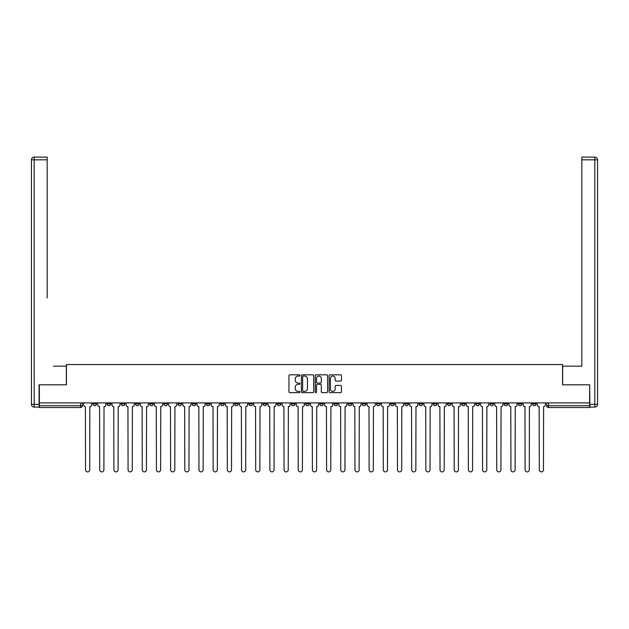 <?xml version="1.0" encoding="UTF-8"?>
<svg xmlns="http://www.w3.org/2000/svg" width="629" height="629" viewBox="0 0 629 629"><rect width="100%" height="100%" fill="white"/><g stroke="black" fill="none" stroke-linecap="round" stroke-linejoin="round"><path stroke-width="0.94" d="M299.954 375.419A0.621 0.621 0 0 0 299.333 374.798L289.851 374.798A0.888 0.888 0 0 0 288.963 375.686L288.963 391.749A0.888 0.888 0 0 0 289.851 392.638L299.333 392.638A0.621 0.621 0 0 0 299.954 392.016A0.621 0.621 0 0 0 299.333 391.387L298.107 391.387A2.854 2.854 0 0 1 295.253 388.533L295.253 387.197A2.854 2.854 0 0 1 298.107 384.343L299.333 384.343A0.621 0.621 0 0 0 299.954 383.714A0.621 0.621 0 0 0 299.333 383.092L298.107 383.092A2.854 2.854 0 0 1 295.253 380.238L295.253 378.902A2.854 2.854 0 0 1 298.107 376.048L299.333 376.048A0.621 0.621 0 0 0 299.954 375.419M475.752 402.898L475.752 403.897L479.384 403.897A1.816 1.816 0 0 1 477.568 405.713A1.816 1.816 0 0 1 475.752 403.897L475.752 402.898M461.568 402.898L461.568 403.897L465.208 403.897A1.816 1.816 0 0 1 463.384 405.713A1.816 1.816 0 0 1 461.568 403.897L461.568 402.898M376.488 402.898L376.488 403.897L380.128 403.897A1.816 1.816 0 0 1 378.312 405.713A1.816 1.816 0 0 1 376.488 403.897L376.488 402.898M362.312 402.898L362.312 403.897L365.944 403.897A1.816 1.816 0 0 1 364.128 405.713A1.816 1.816 0 0 1 362.312 403.897L362.312 402.898M348.128 402.898L348.128 403.897L351.768 403.897A1.816 1.816 0 0 1 349.952 405.713A1.816 1.816 0 0 1 348.128 403.897L348.128 402.898M319.776 402.898L319.776 403.897L323.408 403.897A1.816 1.816 0 0 1 321.592 405.713A1.816 1.816 0 0 1 319.776 403.897L319.776 402.898M291.416 403.897L291.416 402.898L291.416 403.897A1.816 1.816 0 0 0 293.232 405.713A1.816 1.816 0 0 1 291.416 403.897L295.048 403.897A1.816 1.816 0 0 1 293.232 405.713A1.816 1.816 0 0 0 295.048 403.897L295.048 402.898L295.048 403.897M277.232 403.897L277.232 402.898L277.232 403.897A1.816 1.816 0 0 0 279.048 405.713A1.816 1.816 0 0 1 277.232 403.897L280.872 403.897A1.816 1.816 0 0 1 279.048 405.713M263.056 403.897L263.056 402.898L263.056 403.897A1.816 1.816 0 0 0 264.872 405.713A1.816 1.816 0 0 1 263.056 403.897L266.688 403.897A1.816 1.816 0 0 1 264.872 405.713A1.816 1.816 0 0 0 266.688 403.897L266.688 402.898L266.688 403.897M248.872 402.898L248.872 403.897L252.512 403.897A1.816 1.816 0 0 1 250.688 405.713A1.816 1.816 0 0 1 248.872 403.897L248.872 402.898M234.696 402.898L234.696 403.897L238.328 403.897A1.816 1.816 0 0 1 236.512 405.713A1.816 1.816 0 0 1 234.696 403.897L234.696 402.898M220.512 402.898L220.512 403.897L224.152 403.897A1.816 1.816 0 0 1 222.328 405.713A1.816 1.816 0 0 1 220.512 403.897L220.512 402.898M206.336 403.897L206.336 402.898L206.336 403.897A1.816 1.816 0 0 0 208.152 405.713A1.816 1.816 0 0 1 206.336 403.897L209.968 403.897A1.816 1.816 0 0 1 208.152 405.713M177.976 403.897L177.976 402.898L177.976 403.897A1.816 1.816 0 0 0 179.792 405.713A1.816 1.816 0 0 1 177.976 403.897L181.608 403.897A1.816 1.816 0 0 1 179.792 405.713A1.816 1.816 0 0 0 181.608 403.897L181.608 402.898L181.608 403.897M163.792 403.897L163.792 402.898L163.792 403.897A1.816 1.816 0 0 0 165.616 405.713A1.816 1.816 0 0 1 163.792 403.897L167.432 403.897A1.816 1.816 0 0 1 165.616 405.713A1.816 1.816 0 0 0 167.432 403.897L167.432 402.898L167.432 403.897M149.616 403.897L149.616 402.898L149.616 403.897A1.816 1.816 0 0 0 151.432 405.713A1.816 1.816 0 0 1 149.616 403.897L153.248 403.897A1.816 1.816 0 0 1 151.432 405.713A1.816 1.816 0 0 0 153.248 403.897L153.248 402.898L153.248 403.897M135.432 403.897L135.432 402.898L135.432 403.897A1.816 1.816 0 0 0 137.256 405.713A1.816 1.816 0 0 1 135.432 403.897L139.072 403.897A1.816 1.816 0 0 1 137.256 405.713M121.255 403.897L121.255 402.898L121.255 403.897A1.816 1.816 0 0 0 123.072 405.713A1.816 1.816 0 0 1 121.255 403.897L124.888 403.897A1.816 1.816 0 0 1 123.072 405.713A1.816 1.816 0 0 0 124.888 403.897L124.888 402.898L124.888 403.897M107.072 403.897L107.072 402.898L107.072 403.897A1.816 1.816 0 0 0 108.896 405.713A1.816 1.816 0 0 1 107.072 403.897L110.712 403.897A1.816 1.816 0 0 1 108.896 405.713A1.816 1.816 0 0 0 110.712 403.897L110.712 402.898L110.712 403.897M340.572 381.088A0.888 0.888 0 0 0 341.468 380.191L341.468 375.686A0.888 0.888 0 0 0 340.572 374.798L330.044 374.798A0.888 0.888 0 0 0 329.156 375.686L329.156 391.749A0.888 0.888 0 0 0 330.044 392.638L340.572 392.638A0.888 0.888 0 0 0 341.468 391.749L341.468 386.308A0.888 0.888 0 0 0 340.572 385.412L336.067 385.412A0.888 0.888 0 0 0 335.178 386.308L335.178 389.005A2.39 2.39 0 0 1 332.788 391.387A2.39 2.39 0 0 1 330.406 389.005L330.406 378.43A2.39 2.39 0 0 1 332.788 376.048A2.39 2.39 0 0 1 335.178 378.43L335.178 380.191A0.888 0.888 0 0 0 336.067 381.088L340.572 381.088M41.357 157.116L34.178 157.116L47.175 157.116L41.357 157.116L47.175 157.116L47.175 159.837L34.178 159.837L34.178 404.353L39.084 404.353L39.084 384.806L66.446 384.806L66.446 364.537L562.554 364.537L562.554 384.806L589.64 384.806L589.64 402.898L39.36 402.898L39.36 405.713L82.352 405.713L82.352 402.898L82.352 405.713A1.816 1.816 0 0 1 80.536 407.529L39.36 407.529L39.36 405.713M39.36 384.806L39.36 402.898M313.722 375.686A0.888 0.888 0 0 0 312.825 374.798L302.297 374.798A0.888 0.888 0 0 0 301.409 375.686L301.409 391.749A0.888 0.888 0 0 0 302.297 392.638L312.825 392.638A0.888 0.888 0 0 0 313.722 391.749L313.722 375.686M316.175 374.798L326.703 374.798A0.888 0.888 0 0 1 327.591 375.686L327.591 391.749A0.888 0.888 0 0 1 326.703 392.638L322.197 392.638A0.888 0.888 0 0 1 321.301 391.749L321.301 385.231A0.888 0.888 0 0 0 320.413 384.343L317.425 384.343A0.888 0.888 0 0 0 316.529 385.231L316.529 392.016A0.621 0.621 0 0 1 315.907 392.638A0.621 0.621 0 0 1 315.278 392.016L315.278 375.686A0.888 0.888 0 0 1 316.175 374.798M546.648 402.898L546.648 405.713L589.64 405.713L589.64 407.529L548.464 407.529A1.816 1.816 0 0 1 546.648 405.713A1.816 1.816 0 0 0 548.464 407.529L548.464 402.898M589.64 402.898L589.64 405.713M536.105 402.898L536.105 403.897A1.816 1.816 0 0 1 534.288 405.713A1.816 1.816 0 0 1 532.472 403.897L536.105 403.897M532.472 402.898L532.472 403.897M521.928 402.898L521.928 403.897A1.816 1.816 0 0 1 520.104 405.713A1.816 1.816 0 0 1 518.288 403.897A1.816 1.816 0 0 0 520.104 405.713M518.288 402.898L518.288 403.897L521.928 403.897M507.745 402.898L507.745 403.897A1.816 1.816 0 0 1 505.928 405.713A1.816 1.816 0 0 1 504.112 403.897L507.745 403.897M504.112 402.898L504.112 403.897M493.568 402.898L493.568 403.897A1.816 1.816 0 0 1 491.744 405.713A1.816 1.816 0 0 1 489.928 403.897L493.568 403.897M489.928 402.898L489.928 403.897M479.384 402.898L479.384 403.897M465.208 402.898L465.208 403.897L465.208 402.898M451.024 402.898L451.024 403.897A1.816 1.816 0 0 1 449.208 405.713A1.816 1.816 0 0 1 447.392 403.897L451.024 403.897M447.392 402.898L447.392 403.897M436.848 402.898L436.848 403.897A1.816 1.816 0 0 1 435.024 405.713A1.816 1.816 0 0 1 433.208 403.897L436.848 403.897M433.208 402.898L433.208 403.897M422.664 402.898L422.664 403.897A1.816 1.816 0 0 1 420.848 405.713A1.816 1.816 0 0 1 419.032 403.897L422.664 403.897M419.032 402.898L419.032 403.897M408.488 402.898L408.488 403.897A1.816 1.816 0 0 1 406.672 405.713A1.816 1.816 0 0 1 404.848 403.897L408.488 403.897M404.848 402.898L404.848 403.897M394.304 402.898L394.304 403.897A1.816 1.816 0 0 1 392.488 405.713A1.816 1.816 0 0 1 390.672 403.897L394.304 403.897M390.672 402.898L390.672 403.897M380.128 402.898L380.128 403.897A1.816 1.816 0 0 1 378.312 405.713M365.944 402.898L365.944 403.897M351.768 403.897L351.768 402.898L351.768 403.897A1.816 1.816 0 0 1 349.952 405.713M337.584 402.898L337.584 403.897A1.816 1.816 0 0 1 335.768 405.713A1.816 1.816 0 0 1 333.952 403.897A1.816 1.816 0 0 0 335.768 405.713A1.816 1.816 0 0 0 337.584 403.897L333.952 403.897L333.952 402.898M323.408 403.897L323.408 402.898L323.408 403.897A1.816 1.816 0 0 1 321.592 405.713M309.224 402.898L309.224 403.897A1.816 1.816 0 0 1 307.408 405.713A1.816 1.816 0 0 1 305.592 403.897A1.816 1.816 0 0 0 307.408 405.713M305.592 402.898L305.592 403.897L309.224 403.897M280.872 402.898L280.872 403.897L280.872 402.898M252.512 403.897L252.512 402.898L252.512 403.897A1.816 1.816 0 0 1 250.688 405.713M238.328 403.897L238.328 402.898L238.328 403.897A1.816 1.816 0 0 1 236.512 405.713M224.152 403.897L224.152 402.898L224.152 403.897A1.816 1.816 0 0 1 222.328 405.713M209.968 402.898L209.968 403.897L209.968 402.898M195.792 403.897L195.792 402.898L195.792 403.897A1.816 1.816 0 0 1 193.976 405.713A1.816 1.816 0 0 1 192.152 403.897L195.792 403.897A1.816 1.816 0 0 1 193.976 405.713M192.152 402.898L192.152 403.897M139.072 402.898L139.072 403.897L139.072 402.898M96.528 402.898L96.528 403.897A1.816 1.816 0 0 1 94.712 405.713A1.816 1.816 0 0 1 92.895 403.897A1.816 1.816 0 0 0 94.712 405.713A1.816 1.816 0 0 0 96.528 403.897L96.528 402.898M92.895 402.898L92.895 403.897L96.528 403.897M80.536 402.898L80.536 407.529A1.816 1.816 0 0 0 82.352 405.713M303.28 376.048A0.621 0.621 0 0 0 302.659 376.669L302.659 390.766A0.621 0.621 0 0 0 303.28 391.387L304.578 391.387A2.854 2.854 0 0 0 307.432 388.533L307.432 378.902A2.854 2.854 0 0 0 304.578 376.048L303.28 376.048M321.301 378.477A2.39 2.39 0 0 0 318.919 376.087A2.39 2.39 0 0 0 316.529 378.477L316.529 382.204A0.888 0.888 0 0 0 317.425 383.092L320.413 383.092A0.888 0.888 0 0 0 321.301 382.204L321.301 378.477M83.578 404.809L83.578 402.898L83.578 404.809A1.816 1.816 0 0 0 85.395 406.625L85.536 469.792A2.091 2.091 0 0 0 87.628 471.884A2.091 2.091 0 0 0 89.711 469.792L89.853 406.625A1.816 1.816 0 0 0 91.669 404.809L91.669 402.898L91.669 404.809M85.395 406.625L85.536 469.792M89.711 469.792L89.853 406.625M97.762 404.809L97.762 402.898L97.762 404.809A1.816 1.816 0 0 0 99.579 406.625L99.712 469.792A2.091 2.091 0 0 0 101.804 471.884A2.091 2.091 0 0 0 103.895 469.792L104.029 406.625A1.816 1.816 0 0 0 105.845 404.809L105.845 402.898L105.845 404.809M111.938 404.809L111.938 402.898L111.938 404.809A1.816 1.816 0 0 0 113.755 406.625L113.896 469.792A2.091 2.091 0 0 0 115.98 471.884A2.091 2.091 0 0 0 118.071 469.792L118.213 406.625A1.816 1.816 0 0 0 120.029 404.809L120.029 402.898L120.029 404.809M66.352 384.806L66.352 366.172L53.449 366.172M47.175 159.837L47.175 298.004M39.084 404.353L39.084 407.081L34.178 407.081A2.728 2.728 0 0 1 31.45 404.353L31.45 159.837A2.728 2.728 0 0 1 34.178 157.116A2.728 2.728 0 0 0 31.45 159.837A2.728 2.728 0 0 1 34.178 157.116A2.728 2.728 0 0 0 31.45 159.837L34.178 159.837L34.178 157.116M575.551 366.172L581.825 366.172L581.825 157.116L594.822 157.116L581.825 157.116M562.648 384.806L562.648 366.172L581.825 366.172L581.825 298.004M589.916 404.353L594.822 404.353L594.822 159.837L597.55 159.837A2.728 2.728 0 0 0 594.822 157.116A2.728 2.728 0 0 1 597.55 159.837A2.728 2.728 0 0 0 594.822 157.116A2.728 2.728 0 0 1 597.55 159.837L597.55 404.353A2.728 2.728 0 0 1 594.822 407.081L589.916 407.081L589.64 384.806M594.822 407.081A2.728 2.728 0 0 0 597.55 404.353L594.822 404.353L594.822 407.081M99.579 406.625L99.712 469.792M103.895 469.792L104.029 406.625M113.755 406.625L113.896 469.792M118.071 469.792L118.213 406.625M126.115 404.809L126.115 402.898L126.115 404.809A1.816 1.816 0 0 0 127.939 406.625L128.072 469.792A2.091 2.091 0 0 0 130.164 471.884A2.091 2.091 0 0 0 132.255 469.792L132.389 406.625A1.816 1.816 0 0 0 134.205 404.809L134.205 402.898L134.205 404.809M140.298 404.809L140.298 402.898L140.298 404.809A1.816 1.816 0 0 0 142.115 406.625L142.248 469.792A2.091 2.091 0 0 0 144.34 471.884A2.091 2.091 0 0 0 146.431 469.792L146.573 406.625A1.816 1.816 0 0 0 148.389 404.809L148.389 402.898L148.389 404.809M154.475 404.809L154.475 402.898L154.475 404.809A1.816 1.816 0 0 0 156.299 406.625L156.432 469.792A2.091 2.091 0 0 0 158.524 471.884A2.091 2.091 0 0 0 160.615 469.792L160.749 406.625A1.816 1.816 0 0 0 162.565 404.809L162.565 402.898L162.565 404.809M127.939 406.625L128.072 469.792M132.255 469.792L132.389 406.625M142.115 406.625L142.248 469.792M146.431 469.792L146.573 406.625M156.299 406.625L156.432 469.792M160.615 469.792L160.749 406.625M168.658 404.809L168.658 402.898L168.658 404.809A1.816 1.816 0 0 0 170.475 406.625L170.608 469.792A2.091 2.091 0 0 0 172.7 471.884A2.091 2.091 0 0 0 174.791 469.792L174.933 406.625A1.816 1.816 0 0 0 176.749 404.809L176.749 402.898L176.749 404.809M170.475 406.625L170.608 469.792M174.791 469.792L174.933 406.625M182.835 404.809L182.835 402.898L182.835 404.809A1.816 1.816 0 0 0 184.659 406.625L184.792 469.792A2.091 2.091 0 0 0 186.884 471.884A2.091 2.091 0 0 0 188.975 469.792L189.109 406.625A1.816 1.816 0 0 0 190.925 404.809L190.925 402.898L190.925 404.809M184.659 406.625L184.792 469.792M188.975 469.792L189.109 406.625M197.019 404.809L197.019 402.898L197.019 404.809A1.816 1.816 0 0 0 198.835 406.625L198.968 469.792A2.091 2.091 0 0 0 201.06 471.884A2.091 2.091 0 0 0 203.151 469.792L203.285 406.625A1.816 1.816 0 0 0 205.109 404.809L205.109 402.898L205.109 404.809M198.835 406.625L198.968 469.792M203.151 469.792L203.285 406.625M211.195 404.809L211.195 402.898L211.195 404.809A1.816 1.816 0 0 0 213.011 406.625L213.152 469.792A2.091 2.091 0 0 0 215.244 471.884A2.091 2.091 0 0 0 217.335 469.792L217.469 406.625A1.816 1.816 0 0 0 219.285 404.809L219.285 402.898L219.285 404.809M213.011 406.625L213.152 469.792M217.335 469.792L217.469 406.625M225.379 404.809L225.379 402.898L225.379 404.809A1.816 1.816 0 0 0 227.195 406.625L227.328 469.792A2.091 2.091 0 0 0 229.42 471.884A2.091 2.091 0 0 0 231.511 469.792L231.645 406.625A1.816 1.816 0 0 0 233.469 404.809L233.469 402.898L233.469 404.809M227.195 406.625L227.328 469.792M231.511 469.792L231.645 406.625M239.555 404.809L239.555 402.898L239.555 404.809A1.816 1.816 0 0 0 241.371 406.625L241.512 469.792A2.091 2.091 0 0 0 243.604 471.884A2.091 2.091 0 0 0 245.695 469.792L245.829 406.625A1.816 1.816 0 0 0 247.645 404.809L247.645 402.898L247.645 404.809M241.371 406.625L241.512 469.792M245.695 469.792L245.829 406.625M253.739 404.809L253.739 402.898L253.739 404.809A1.816 1.816 0 0 0 255.555 406.625L255.689 469.792A2.091 2.091 0 0 0 257.78 471.884A2.091 2.091 0 0 0 259.871 469.792L260.005 406.625A1.816 1.816 0 0 0 261.829 404.809L261.829 402.898L261.829 404.809M255.555 406.625L255.689 469.792M259.871 469.792L260.005 406.625M267.915 404.809L267.915 402.898L267.915 404.809A1.816 1.816 0 0 0 269.731 406.625L269.872 469.792A2.091 2.091 0 0 0 271.964 471.884A2.091 2.091 0 0 0 274.047 469.792L274.189 406.625A1.816 1.816 0 0 0 276.005 404.809L276.005 402.898L276.005 404.809M269.731 406.625L269.872 469.792M274.047 469.792L274.189 406.625M282.099 404.809L282.099 402.898L282.099 404.809A1.816 1.816 0 0 0 283.915 406.625L284.049 469.792A2.091 2.091 0 0 0 286.14 471.884A2.091 2.091 0 0 0 288.231 469.792L288.365 406.625A1.816 1.816 0 0 0 290.189 404.809L290.189 402.898L290.189 404.809M283.915 406.625L284.049 469.792M288.231 469.792L288.365 406.625M296.275 404.809L296.275 402.898L296.275 404.809A1.816 1.816 0 0 0 298.091 406.625L298.232 469.792A2.091 2.091 0 0 0 300.324 471.884A2.091 2.091 0 0 0 302.407 469.792L302.549 406.625A1.816 1.816 0 0 0 304.365 404.809L304.365 402.898L304.365 404.809M298.091 406.625L298.232 469.792M302.407 469.792L302.549 406.625M310.459 404.809L310.459 402.898L310.459 404.809A1.816 1.816 0 0 0 312.275 406.625L312.409 469.792A2.091 2.091 0 0 0 314.5 471.884A2.091 2.091 0 0 0 316.591 469.792L316.725 406.625A1.816 1.816 0 0 0 318.541 404.809L318.541 402.898L318.541 404.809M312.275 406.625L312.409 469.792M316.591 469.792L316.725 406.625M324.635 404.809L324.635 402.898L324.635 404.809A1.816 1.816 0 0 0 326.451 406.625L326.593 469.792A2.091 2.091 0 0 0 328.676 471.884A2.091 2.091 0 0 0 330.768 469.792L330.909 406.625A1.816 1.816 0 0 0 332.725 404.809L332.725 402.898L332.725 404.809M326.451 406.625L326.593 469.792M330.768 469.792L330.909 406.625M338.811 404.809L338.811 402.898L338.811 404.809A1.816 1.816 0 0 0 340.635 406.625L340.769 469.792A2.091 2.091 0 0 0 342.86 471.884A2.091 2.091 0 0 0 344.951 469.792L345.085 406.625A1.816 1.816 0 0 0 346.901 404.809L346.901 402.898L346.901 404.809M340.635 406.625L340.769 469.792M344.951 469.792L345.085 406.625M352.995 404.809L352.995 402.898L352.995 404.809A1.816 1.816 0 0 0 354.811 406.625L354.953 469.792A2.091 2.091 0 0 0 357.036 471.884A2.091 2.091 0 0 0 359.128 469.792L359.269 406.625A1.816 1.816 0 0 0 361.085 404.809L361.085 402.898L361.085 404.809M354.811 406.625L354.953 469.792M359.128 469.792L359.269 406.625M367.171 404.809L367.171 402.898L367.171 404.809A1.816 1.816 0 0 0 368.995 406.625L369.129 469.792A2.091 2.091 0 0 0 371.22 471.884A2.091 2.091 0 0 0 373.312 469.792L373.445 406.625A1.816 1.816 0 0 0 375.261 404.809L375.261 402.898L375.261 404.809M368.995 406.625L369.129 469.792M373.312 469.792L373.445 406.625M381.355 404.809L381.355 402.898L381.355 404.809A1.816 1.816 0 0 0 383.171 406.625L383.305 469.792A2.091 2.091 0 0 0 385.396 471.884A2.091 2.091 0 0 0 387.488 469.792L387.629 406.625A1.816 1.816 0 0 0 389.445 404.809L389.445 402.898L389.445 404.809M383.171 406.625L383.305 469.792M387.488 469.792L387.629 406.625M395.531 404.809L395.531 402.898L395.531 404.809A1.816 1.816 0 0 0 397.355 406.625L397.489 469.792A2.091 2.091 0 0 0 399.58 471.884A2.091 2.091 0 0 0 401.672 469.792L401.805 406.625A1.816 1.816 0 0 0 403.621 404.809L403.621 402.898L403.621 404.809M397.355 406.625L397.489 469.792M401.672 469.792L401.805 406.625M409.715 404.809L409.715 402.898L409.715 404.809A1.816 1.816 0 0 0 411.531 406.625L411.665 469.792A2.091 2.091 0 0 0 413.756 471.884A2.091 2.091 0 0 0 415.848 469.792L415.989 406.625A1.816 1.816 0 0 0 417.805 404.809L417.805 402.898L417.805 404.809M411.531 406.625L411.665 469.792M415.848 469.792L415.989 406.625M423.891 404.809L423.891 402.898L423.891 404.809A1.816 1.816 0 0 0 425.715 406.625L425.849 469.792A2.091 2.091 0 0 0 427.94 471.884A2.091 2.091 0 0 0 430.032 469.792L430.165 406.625A1.816 1.816 0 0 0 431.981 404.809L431.981 402.898L431.981 404.809M425.715 406.625L425.849 469.792M430.032 469.792L430.165 406.625M438.075 404.809L438.075 402.898L438.075 404.809A1.816 1.816 0 0 0 439.891 406.625L440.025 469.792A2.091 2.091 0 0 0 442.116 471.884A2.091 2.091 0 0 0 444.208 469.792L444.341 406.625A1.816 1.816 0 0 0 446.165 404.809L446.165 402.898L446.165 404.809M439.891 406.625L440.025 469.792M444.208 469.792L444.341 406.625M452.251 404.809L452.251 402.898L452.251 404.809A1.816 1.816 0 0 0 454.067 406.625L454.209 469.792A2.091 2.091 0 0 0 456.3 471.884A2.091 2.091 0 0 0 458.392 469.792L458.525 406.625A1.816 1.816 0 0 0 460.342 404.809L460.342 402.898L460.342 404.809M454.067 406.625L454.209 469.792M458.392 469.792L458.525 406.625M466.435 404.809L466.435 402.898L466.435 404.809A1.816 1.816 0 0 0 468.251 406.625L468.385 469.792A2.091 2.091 0 0 0 470.476 471.884A2.091 2.091 0 0 0 472.568 469.792L472.701 406.625A1.816 1.816 0 0 0 474.525 404.809L474.525 402.898L474.525 404.809M468.251 406.625L468.385 469.792M472.568 469.792L472.701 406.625M480.611 404.809L480.611 402.898L480.611 404.809A1.816 1.816 0 0 0 482.427 406.625L482.569 469.792A2.091 2.091 0 0 0 484.66 471.884A2.091 2.091 0 0 0 486.752 469.792L486.885 406.625A1.816 1.816 0 0 0 488.702 404.809L488.702 402.898L488.702 404.809M482.427 406.625L482.569 469.792M486.752 469.792L486.885 406.625M494.795 404.809L494.795 402.898L494.795 404.809A1.816 1.816 0 0 0 496.611 406.625L496.745 469.792A2.091 2.091 0 0 0 498.836 471.884A2.091 2.091 0 0 0 500.928 469.792L501.061 406.625A1.816 1.816 0 0 0 502.886 404.809L502.886 402.898L502.886 404.809M496.611 406.625L496.745 469.792M500.928 469.792L501.061 406.625M508.971 404.809L508.971 402.898L508.971 404.809A1.816 1.816 0 0 0 510.787 406.625L510.929 469.792A2.091 2.091 0 0 0 513.02 471.884A2.091 2.091 0 0 0 515.104 469.792L515.245 406.625A1.816 1.816 0 0 0 517.062 404.809L517.062 402.898L517.062 404.809M510.787 406.625L510.929 469.792M515.104 469.792L515.245 406.625M523.155 404.809L523.155 402.898L523.155 404.809A1.816 1.816 0 0 0 524.971 406.625L525.105 469.792A2.091 2.091 0 0 0 527.196 471.884A2.091 2.091 0 0 0 529.288 469.792L529.421 406.625A1.816 1.816 0 0 0 531.238 404.809L531.238 402.898L531.238 404.809M524.971 406.625L525.105 469.792M529.288 469.792L529.421 406.625M537.331 404.809L537.331 402.898L537.331 404.809A1.816 1.816 0 0 0 539.147 406.625L539.289 469.792A2.091 2.091 0 0 0 541.372 471.884A2.091 2.091 0 0 0 543.464 469.792L543.605 406.625A1.816 1.816 0 0 0 545.422 404.809L545.422 402.898L545.422 404.809M539.147 406.625L539.289 469.792M543.464 469.792L543.605 406.625M34.178 407.081L34.178 404.353L31.45 404.353M594.822 157.116L594.822 159.837L581.825 159.837"/></g></svg>
